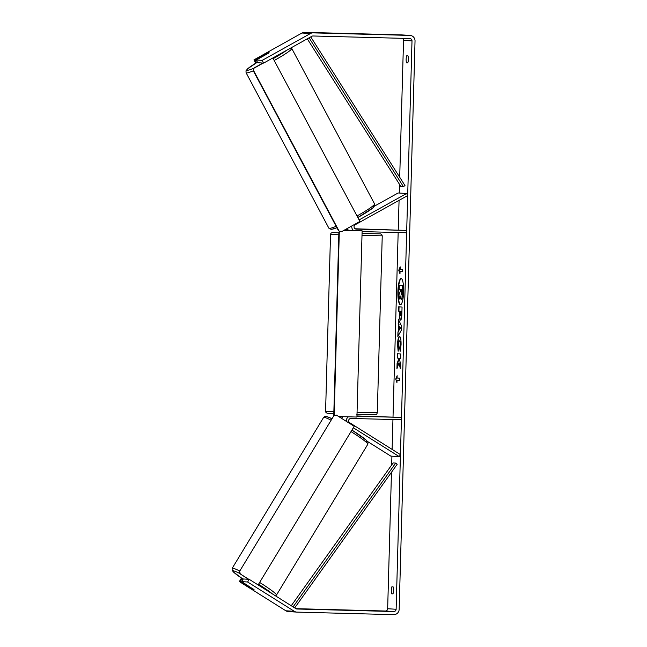 <?xml version="1.0" encoding="UTF-8"?>
<svg xmlns="http://www.w3.org/2000/svg" width="647" height="647" viewBox="0 0 647 647"><rect width="100%" height="100%" fill="white"/><g stroke="black" fill="none" stroke-linecap="round" stroke-linejoin="round"><path stroke-width="0.97" d="M346.169 229.103A4.666 4.553 93.6 0 0 347.617 230.437M344.891 229.814A4.666 4.553 93.6 0 0 345.724 230.389M374.459 206.142L398.131 192.976L406.599 193.502L407.683 195.556L355.227 224.727A2.337 2.281 93.6 0 0 356.246 229.111L406.704 230.429L406.639 232.766L362.102 231.594M351.831 225.957A4.666 4.553 93.6 0 0 353.683 230.599M355.13 228.771L406.704 230.429M348.887 230.469A4.666 4.553 -86.4 0 1 347.148 228.553M406.599 193.502L359.117 219.907M340.662 417.792A4.666 4.553 -86.4 0 1 341.713 416.644M367.536 441.489L390.78 456.095L399.248 456.62L400.444 454.631L349.695 422.75A2.337 2.281 -86.4 0 1 350.957 418.431L401.423 419.749L401.488 417.42L356.95 416.247M346.371 421.383A4.666 4.553 -86.4 0 1 348.458 416.822M356.958 415.948L401.488 417.42M343.128 416.684A4.666 4.553 93.6 0 0 341.697 418.447M399.248 456.62L353.327 427.772M254.053 589.66L247.405 585.624L253.931 589.457M403.615 291.805A13.118 2.863 -88.5 0 0 401.1 278.517A13.118 2.863 -88.5 0 0 397.905 291.449A13.118 2.863 -88.5 0 0 400.412 304.737A13.118 2.863 -88.5 0 0 403.615 291.805M401.294 278.55A13.118 2.863 -88.5 0 0 398.277 291.457A13.118 2.863 -88.5 0 0 400.606 304.713M392.939 593.881A3.89 0.849 -88.5 0 0 393.513 590.412A3.89 0.849 -88.5 0 0 393.133 586.886L391.888 586.805A3.89 0.849 -88.5 0 0 391.314 590.274A3.89 0.849 -88.5 0 0 391.694 593.809L392.939 593.881M408.346 59.378A3.89 0.849 91.5 0 1 407.772 62.848L406.526 62.775A3.89 0.849 91.5 0 1 406.146 59.241A3.89 0.849 91.5 0 1 406.72 55.779L407.966 55.852A3.89 0.849 91.5 0 1 408.346 59.378M267.001 53.353L254.91 59.912L253.972 59.856L255.411 62.589L256.349 62.646L254.91 59.912M256.269 60.001L262.189 60.365L263.636 63.099L257.708 62.735L256.269 60.001L268.287 53.313A3.89 0.453 -27.8 0 0 269.047 52.569A3.89 0.453 -27.8 0 0 268.95 52.528A3.89 0.453 -27.8 0 0 266.936 53.224M399.037 362.749L400.331 368.733L400.469 363.622L399.248 358.179L400.622 358.268L400.744 353.958L397.355 353.747L397.234 358.058L398.107 358.106L398.447 359.708L397.08 363.541L396.935 368.717L399.037 362.749L400.372 367.181M398.592 330.787L398.317 319.181L401.528 325.975L401.407 330.099L397.832 336.464L397.962 331.879L398.973 330.795L398.762 324.762M263.636 63.099L311.886 36.264A2.337 2.281 -86.4 0 1 313.027 35.989L409.794 38.521A2.337 2.281 -86.4 0 1 412.002 40.915L396.126 609.264A2.337 2.281 -86.4 0 1 393.78 611.536L297.022 609.005A2.337 2.281 -86.4 0 1 295.897 608.657L249.216 579.34L247.623 581.993L294.304 611.31A5.443 5.313 -86.4 0 0 296.941 612.111L393.7 614.65A5.443 5.313 -86.4 0 0 399.159 609.345L415.034 40.996A5.443 5.313 -86.4 0 0 409.875 35.415L313.116 32.876A5.443 5.313 -86.4 0 0 310.439 33.539L262.189 60.365M402.434 38.335A2.337 2.281 -86.4 0 1 403.534 40.389L399.709 177.246M399.514 184.355L399.272 193.049M399.07 200.344L398.237 229.903M398.164 232.54L393.02 416.894M392.947 419.531L392.106 449.39M391.92 456.167L391.678 464.991M391.467 472.286L387.658 608.738A2.337 2.281 -86.4 0 1 385.313 611.011L295.914 608.665M396.943 382.676L395.721 379.093L397.137 375.672L397.072 378.01L399.611 378.163L399.547 380.501L397.007 380.339L396.943 382.676M400.113 269.16L400.178 266.823L398.762 270.244L399.983 273.827L400.048 271.489L402.588 271.651L402.652 269.314L400.113 269.16M400.493 320.103L400.485 320.103C399.684 319.755 399.345 317.499 399.45 313.342L399.514 311.207L398.544 311.15L398.665 306.84L402.054 307.05L401.868 313.714C401.73 317.831 401.269 319.966 400.493 320.103L400.493 320.103M398.123 351.281L397.549 344.35C397.759 339.457 398.423 336.82 399.522 336.44L399.531 336.44C400.606 336.885 401.116 339.651 401.067 344.746L400.178 351.297L399.717 348.021L400.21 344.649C400.226 342.32 399.959 341.066 399.417 340.88L399.401 340.88C398.851 340.993 398.512 342.214 398.398 344.536L398.714 348.07L398.123 351.281M249.216 579.34L243.288 578.968L241.695 581.621L254.045 589.676L240.336 581.54L239.398 581.483L240.773 582.478L285.837 610.784L294.304 611.31M241.695 581.621L247.623 581.993M239.398 581.483L240.991 578.83L241.929 578.887L240.336 581.54M242.957 579.526L241.929 578.887M253.972 59.856L301.971 33.013A5.443 5.313 -86.4 0 1 304.648 32.35L401.407 34.889A5.443 5.313 -86.4 0 1 401.593 34.898L410.061 35.423M296.755 612.102L288.287 611.577A5.443 5.313 -86.4 0 1 285.837 610.784M257.369 62.088L256.349 62.646M406.526 62.775L407.796 62.808M391.694 593.809L392.964 593.841M401.148 299.189L401.148 299.189C400.622 299.051 400.307 297.968 400.186 295.914L398.892 299.561L399.037 294.579L400.153 291.498L400.202 289.605L399.175 289.541L399.296 285.222L402.693 285.432L401.973 297.855L401.172 299.189M399.296 285.222L403.073 285.448L402.863 292.816L401.973 297.855M402.353 297.871L401.52 299.197M400.258 296.795L398.892 299.561M396.967 381.657L395.721 379.093M396.101 379.102L397.112 376.667M397.007 380.339L399.547 380.485M400.048 271.489L402.588 271.635M400.153 267.818L399.142 270.252L400.008 272.808M399.45 326.128L399.361 329.598L400.364 327.932L399.45 326.128L400.364 327.932M400.744 327.94L399.361 329.598M399.142 324.77L398.196 323.629M398.576 323.637L398.673 319.942M398.237 335.753L397.962 331.879M398.342 331.887L398.973 330.795M400.946 315.801L401.14 311.312L400.242 311.256L400.558 315.793L401.463 313.342L401.14 311.312M401.52 311.32L400.242 311.256M400.865 320.111C400.064 319.764 399.725 317.515 399.83 313.35L399.514 311.207M399.886 311.215L398.544 311.15M398.924 311.158L399.045 306.864M397.735 353.772L397.614 358.066L398.487 358.123L398.827 359.724L397.46 363.549L397.347 367.545M399.248 358.179L400.622 358.252M398.285 350.383L397.929 344.358C398.14 339.473 398.803 336.836 399.903 336.448M400.428 350.415L399.717 348.021M400.097 348.029L400.59 344.657C400.606 342.328 400.339 341.074 399.797 340.896L399.409 340.88M401.197 294.846L401.755 289.702L400.938 289.654L401.205 294.846M401.318 289.678L401.577 294.854M338.713 416.563L356.926 417.04L362.126 230.833L343.937 230.34M362.126 230.833L343.913 230.356M340.249 231.262L338.882 232.152L333.787 414.476L335.106 415.463M339.303 232.176L334.216 414.501M334.661 415.414L333.787 414.476M338.882 232.152L339.804 231.262M248.812 579.316L240.255 573.938L239.641 571.261L333.82 415.778L336.44 415.139L354.208 426.3L258.129 584.937M248.472 579.291L240.255 573.938M239.641 571.261L333.82 415.778M239.236 571.204L239.851 573.873M334.984 415.334L333.415 415.722M269.055 52.585L262.197 56.249L268.926 52.803M262.884 63.05L253.98 68.008L253.22 70.644L338.575 230.89L341.559 231.658L359.934 221.444L272.856 57.971M263.232 63.074L254.384 68M253.624 70.636L338.979 230.882M340.144 231.367L338.575 230.89M253.22 70.644L253.98 68.008M310.754 36.895L404.99 185.576L403.396 186.635L400.857 186.482L307.276 38.828M309.08 37.825L403.396 186.635M294.708 607.913L397.209 464.239L395.681 463.098L393.133 462.937L291.255 605.746M293.083 606.894L395.681 463.098M351.006 431.589A25.864 2.135 31.2 0 1 367.836 444.23L276.471 595.07A25.864 2.135 -148.8 0 0 259.641 582.429M239.43 570.88A25.864 2.135 -148.8 0 0 232.855 568.171A25.864 2.135 -148.8 0 0 232.224 568.268L232.079 570.217L233.502 572.077L243.143 579.211M243.143 579.202A23.915 1.973 31.2 0 1 233.47 570.84A23.915 1.973 31.2 0 1 239.754 573.452M258.549 584.225A23.915 1.973 31.2 0 1 272.33 593.857M232.224 568.268L323.597 417.436A25.864 2.135 31.2 0 1 324.22 417.331A25.864 2.135 31.2 0 1 330.803 420.04M366.59 441.658A23.915 1.973 -148.8 0 0 351.928 430.077M323.597 417.436C324.64 416.385 325.49 416.053 326.128 416.425L331.685 418.577A23.915 1.973 -148.8 0 0 326.84 416.692M403.534 40.389L412.002 40.915M387.658 608.738L396.126 609.264M385.313 611.011L393.78 611.536M301.971 33.013L310.439 33.539M304.648 32.35L313.116 32.876M401.407 34.889L409.875 35.415M362.013 235.476L382.24 235.848L381.706 234.457L380.396 233.842L362.053 233.518M338.81 234.78L330.528 234.408L330.932 233.276L332.186 232.532L338.866 232.815M333.812 413.587L327.131 413.247L325.926 412.438L325.587 411.29L333.868 411.662M357.055 412.357L377.298 412.729L382.24 235.848M253.317 70.822A25.864 2.475 152 0 1 246.693 72.925A25.864 2.475 152 0 1 246.078 72.731L245.989 70.814L247.607 68.808L257.417 62.177A23.915 2.289 -28 0 0 247.453 70.288A23.915 2.289 -28 0 0 253.923 68.202M336.917 227.768L331.215 229.402L328.886 228.189A25.864 2.475 -28 0 0 329.501 228.383A25.864 2.475 -28 0 0 336.125 226.288M273.204 58.626A23.915 2.289 -28 0 0 286.419 50.434M357.015 215.961A25.864 2.475 -28 0 0 374.54 203.878L291.732 48.412A25.864 2.475 152 0 1 274.207 60.503M373.165 206.32A23.915 2.289 152 0 1 357.84 217.505L373.012 207.792L374.621 205.786L374.54 203.878M336.901 227.744A23.915 2.289 152 0 1 332.081 229.167M276.471 595.07L275.565 595.887M367.836 444.23L367.981 442.289L366.558 440.421L351.936 430.069M325.587 411.29L330.528 234.408M377.298 412.729C376.845 414.169 376.295 414.792 375.64 414.606L356.602 414.274M328.886 228.189L246.078 72.731M291.732 48.412L291.207 47.765"/></g></svg>
